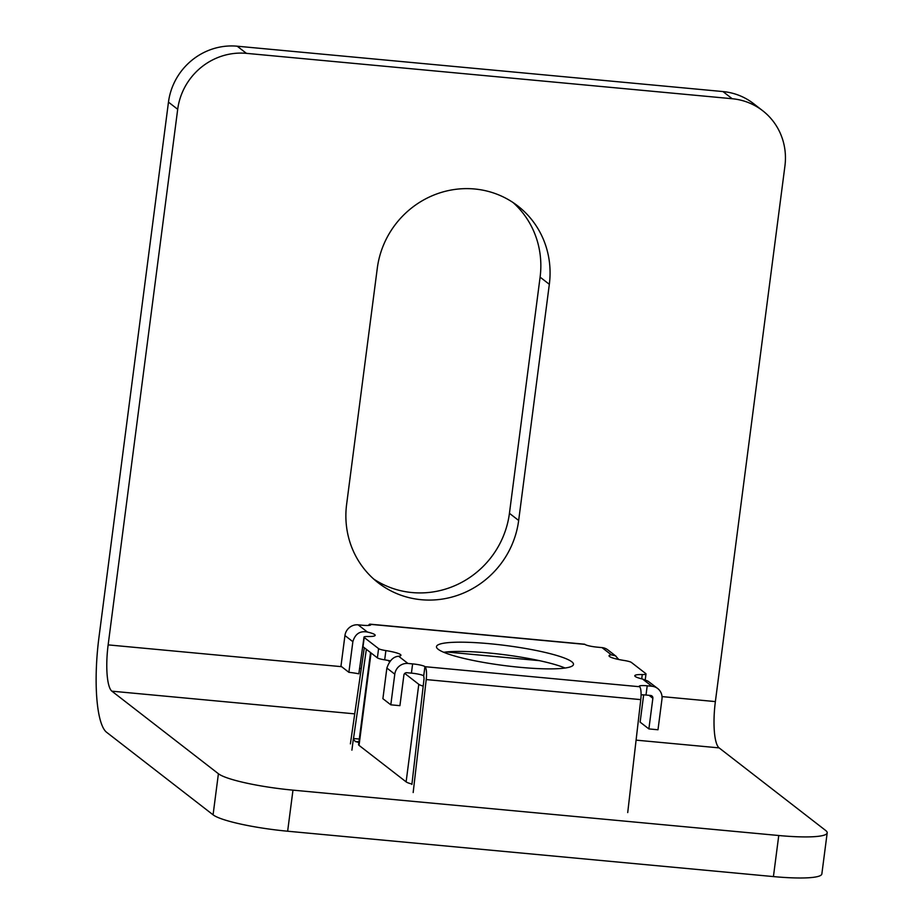 <?xml version="1.0" encoding="UTF-8"?>
<svg xmlns="http://www.w3.org/2000/svg" width="924" height="924" viewBox="0 0 924 924"><rect width="100%" height="100%" fill="white"/><g stroke="black" fill="none" stroke-linecap="round" stroke-linejoin="round"><path stroke-width="1.39" d="M292.977 790.147L778.759 835.515A62.797 9.125 7.4 0 0 827.188 832.87L821.852 873.942A62.797 9.125 7.4 0 1 773.423 876.587L287.641 831.219L292.977 790.147A62.797 9.125 -172.6 0 1 218.41 773.735L111.885 691.175A40.182 9.575 95.3 0 1 108.143 644.883L177.697 109.298A62.797 60.303 -52.2 0 1 246.431 53.349L237.191 46.2L722.972 91.568L732.201 98.729L246.431 53.349M827.188 832.87A62.797 9.125 7.4 0 0 825.64 830.457L719.103 747.886A40.182 9.575 95.3 0 1 715.372 701.593L784.926 166.008A62.797 60.303 127.8 0 0 762.67 110.707A62.797 60.303 127.8 0 0 732.201 98.729M762.67 110.707L753.441 103.546A62.797 60.303 127.8 0 0 722.972 91.568M177.697 109.298L168.468 102.137A62.797 60.303 -52.2 0 1 237.191 46.2M518.664 520.466A88.958 85.424 -52.2 0 1 464.853 592.48A88.958 85.424 -52.2 0 1 378.147 582.744A88.958 85.424 -52.2 0 1 346.616 504.4L377.292 268.237A88.958 85.424 -52.2 0 1 431.104 196.223A88.958 85.424 -52.2 0 1 517.81 205.96A88.958 85.424 -52.2 0 1 549.33 284.303L518.664 520.466L509.436 513.317A88.958 85.424 -52.2 0 1 373.654 579.002M513.063 202.541A88.958 85.424 -52.2 0 1 540.101 277.142L509.436 513.317M168.468 102.137L98.914 637.722A82.051 19.543 -84.7 0 0 106.549 732.247L213.074 814.818L218.41 773.735M287.641 831.219A62.797 9.125 -172.6 0 1 213.074 814.818M411.896 784.441L424.07 678.505L423.723 675.848A10.36 1.502 7.4 0 0 411.423 673.134L406.756 672.707A2.622 2.518 127.8 0 0 403.904 675.028L399.919 705.67L390.806 704.816L382.894 698.683L386.867 668.04C389.524 660.498 393.451 656.571 398.66 656.259L407.958 663.467L412.612 663.894A10.36 1.502 -172.6 0 1 424.924 666.597L425.028 666.689A11.769 2.807 95.3 0 1 426.218 679.579L413.167 792.549M363.34 642.018L358.835 673.815A18.838 2.737 7.4 0 0 348.879 672.314L352.864 641.683C355.163 633.876 360.014 630.653 367.417 632.039A18.838 2.737 -172.6 0 1 375.179 635.308A18.838 2.737 -172.6 0 1 367.717 636.521A9.413 1.374 7.4 0 0 363.975 637.121L362.786 646.361A9.413 1.374 7.4 0 0 363.017 646.731L377.385 657.865A9.413 1.374 7.4 0 0 384.684 659.84A18.838 2.737 -172.6 0 1 390.24 660.856M363.975 637.121A9.413 1.374 7.4 0 0 364.218 637.491L378.586 648.625A9.413 1.374 7.4 0 0 385.886 650.6A18.838 2.737 -172.6 0 1 400.935 655.278A18.838 2.737 -172.6 0 1 398.66 656.259M627.719 812.577L640.771 699.618A11.769 2.807 -84.7 0 0 639.593 686.728L639.477 686.636A10.36 1.502 -172.6 0 1 639.223 686.243A10.36 1.502 -172.6 0 1 647.204 685.804L651.859 686.243A12.035 11.562 -52.2 0 1 657.703 688.53L648.036 681.173L642.561 679.036A18.838 2.737 -172.6 0 1 634.8 675.756A18.838 2.737 -172.6 0 1 642.261 674.543A9.413 1.374 7.4 0 0 646.003 673.942A9.413 1.374 7.4 0 0 645.761 673.584L631.392 662.439A9.413 1.374 7.4 0 0 624.093 660.464A18.838 2.737 -172.6 0 1 609.043 655.797A18.838 2.737 -172.6 0 1 611.318 654.816L615.453 655.832L618.78 659.505M643.658 694.871L640.124 722.129L648.879 728.921L652.864 698.29A2.622 2.518 127.8 0 0 650.669 695.483L646.003 695.044A10.36 1.502 7.4 0 0 641.083 694.813M565.061 668.029A69.069 10.037 7.4 0 0 488.553 652.968A69.069 10.037 7.4 0 0 443.716 652.275M520.224 667.336A69.069 10.037 -172.6 0 1 436.486 646.638A69.069 10.037 -172.6 0 1 489.755 643.728A69.069 10.037 -172.6 0 1 573.481 664.425A69.069 10.037 -172.6 0 1 520.224 667.336M350.392 743.889L364.287 647.712M539.42 660.66L446.315 651.963M370.536 652.563L358.57 744.652A18.838 2.737 7.4 0 0 359.043 745.368L406.121 781.866A18.838 2.737 7.4 0 0 411.873 784.037M387.93 660.394L389.57 661.665M404.724 673.411L418.791 684.314A18.838 2.737 7.4 0 0 423.192 686.116M351.905 750.149L353.338 739.061L355.301 741.51L358.858 742.48M616.123 656.317L607.853 649.895A12.035 11.562 127.8 0 0 602.021 647.609L597.354 647.17A10.36 1.502 -172.6 0 1 585.054 644.467L584.938 644.375A11.769 2.807 -84.7 0 0 584.534 644.201L369.981 624.162A11.769 2.807 95.3 0 1 370.385 624.335L370.501 624.428A10.36 1.502 -172.6 0 1 370.755 624.82A10.36 1.502 -172.6 0 1 362.774 625.259L358.119 624.832A12.035 11.562 127.8 0 0 344.941 635.55L340.968 666.181L348.879 672.314M366.366 649.329L353.418 739.119M368.526 625.456A11.769 2.807 95.3 0 1 369.981 624.162M390.806 704.816L394.791 674.185A12.035 11.562 -52.2 0 1 407.958 663.467M657.703 688.53A12.035 11.562 -52.2 0 1 661.965 699.133L657.992 729.764L648.879 728.921M111.885 691.175L354.735 713.859M636.082 740.136L719.103 747.886M108.143 644.883L341.614 666.678M359.54 668.352L361.284 668.526M662.034 696.604L715.372 701.593M773.423 876.587L778.759 835.515M540.101 277.142L549.33 284.303M385.886 650.6L384.684 659.84M642.261 674.543L641.706 678.828M371.044 652.956L359.043 745.368M418.791 684.314L406.121 781.866M370.501 624.428L370.409 625.144M424.924 666.597L423.723 675.848M647.204 685.804L646.003 695.044M412.612 663.894L411.423 673.134M358.939 741.845L355.301 741.51M359.297 739.05L353.476 738.507M386.867 668.04L394.791 674.185M364.218 637.491L363.017 646.731M378.586 648.625L377.385 657.865M358.119 624.832L367.417 632.039M639.593 686.728L425.028 666.689M642.561 679.036L651.859 686.243M602.021 647.609L611.318 654.816M584.938 644.375L370.385 624.335M640.771 699.618L426.218 679.579M649.052 695.333L652.864 698.29M344.941 635.55L352.864 641.683M645.229 679.833L646.003 673.942"/></g></svg>

